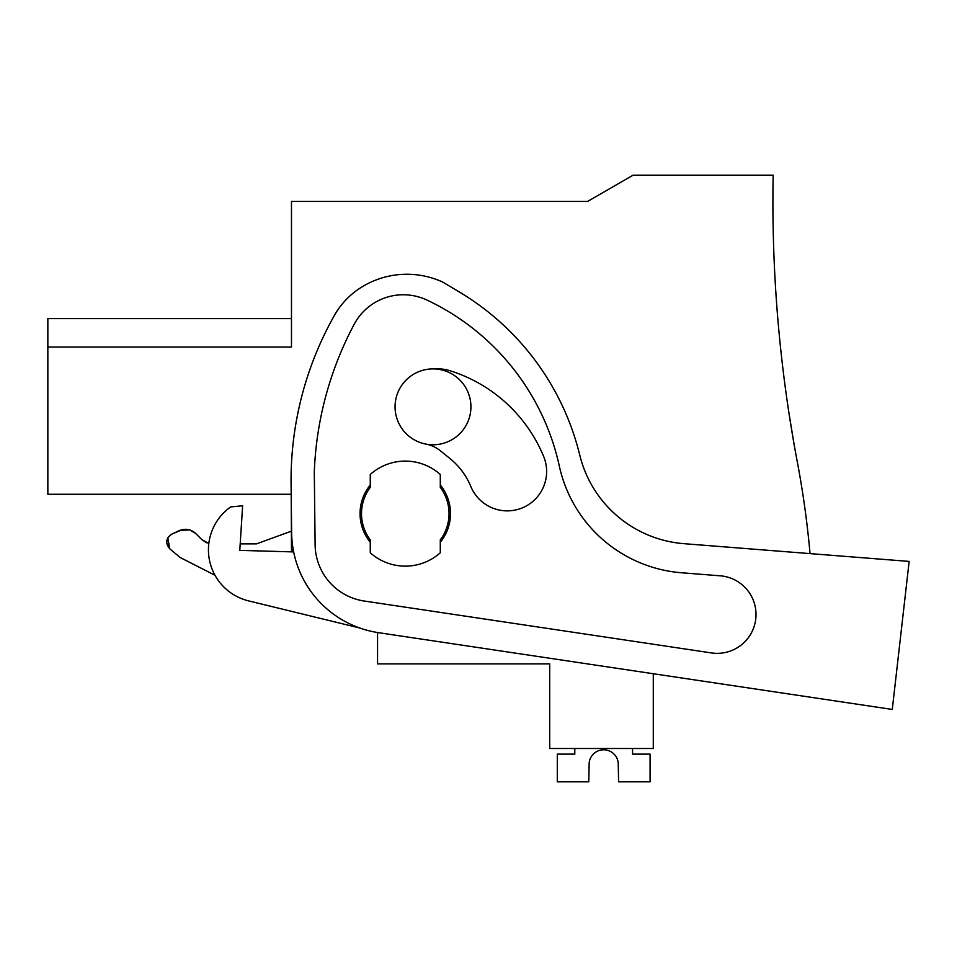 <?xml version="1.0" encoding="UTF-8"?>
<svg xmlns="http://www.w3.org/2000/svg" width="957" height="957" viewBox="0 0 957 957"><rect width="100%" height="100%" fill="white"/><g stroke="black" fill="none" stroke-linecap="round" stroke-linejoin="round"><path stroke-width="1.44" d="M810.041 553.613A942.645 942.645 0 0 0 797.325 461.992A1400.522 1400.522 0 0 1 773.16 175.167L633.115 175.167L587.634 201.425L291.478 201.425L291.478 347.044L47.85 347.044L47.85 494.267L291.203 494.267L291.478 550.096L293.309 550.096L291.478 550.096M47.85 347.044L47.85 318.597L291.478 318.597M377.56 632.517L377.56 663.883L549.701 663.883L549.701 748.506L653.284 748.506L653.284 673.728L892.283 709.448L378.661 632.697A102.124 102.124 0 0 1 291.646 532.87L291.084 484.218A335.548 335.548 0 0 1 334.364 315.487A78.785 78.785 0 0 1 359.952 288.201A85.963 85.963 0 0 1 442.888 282.148L459.516 292.1A262.601 262.601 0 0 1 579.751 455.053A116.706 116.706 0 0 0 683.956 543.684L909.15 561.412L892.283 709.448M789.286 415.159C796.068 456.441 796.057 456.381 789.262 414.979C796.057 456.381 796.068 456.441 789.286 415.159L789.286 415.159C796.068 456.441 796.057 456.381 789.262 414.979C796.057 456.381 796.068 456.441 789.286 415.159L789.262 414.979C796.057 456.381 796.068 456.441 789.286 415.159C796.068 456.441 796.057 456.381 789.262 414.979L789.286 415.159C796.068 456.441 796.057 456.381 789.262 414.979C796.057 456.381 796.068 456.441 789.286 415.159L789.286 415.159C796.068 456.441 796.057 456.381 789.262 414.979C796.057 456.381 796.068 456.441 789.286 415.159L789.286 415.159C796.068 456.441 796.057 456.381 789.262 414.979C796.057 456.381 796.068 456.441 789.286 415.159L789.262 414.979C796.057 456.381 796.068 456.441 789.286 415.159C796.068 456.441 796.057 456.381 789.262 414.979L789.262 414.979C796.057 456.381 796.068 456.441 789.286 415.159C796.068 456.441 796.057 456.381 789.262 414.979L789.286 415.159M784.943 384.786L784.752 383.374M784.704 382.967L784.967 384.965M208.817 543.48L201.807 539.604L206.545 542.751M240.195 543.875L256.476 543.875L240.195 543.875M167.954 537.547L171.722 534.173L182.464 529.592M182.835 529.52L189.402 529.831M201.807 539.604L195.766 533.551L189.953 529.999L195.766 533.551C190.862 529.137 185.371 528.168 179.282 530.645L171.722 534.173C165.788 538.372 165.154 543.253 169.796 548.816L167.774 537.858M180.072 557.441L169.796 548.816L180.072 557.441L215.014 575.277L180.155 557.512L215.014 575.277M470.928 406.833A37.933 37.933 0 0 1 432.995 444.766A37.933 37.933 0 0 1 395.062 406.833A37.933 37.933 0 0 1 432.995 368.9A37.933 37.933 0 0 1 470.928 406.833M363.086 525.285A43.771 43.771 0 0 1 370.263 487.364L370.263 474.481A52.515 52.515 0 0 1 440.292 474.481L440.292 487.364A43.771 43.771 0 0 1 440.292 539.88L440.292 552.763A52.515 52.515 0 0 1 370.263 552.763L370.263 539.88A43.771 43.771 0 0 1 363.086 525.285M291.478 531.123L256.476 543.875M189.498 529.855L179.282 530.645M171.722 534.173L167.93 537.595M167.762 537.882L166.685 542.643M166.709 542.954L169.796 548.816M632.565 748.506L632.565 754.116L650.078 754.116L650.078 781.833L618.581 781.833L618.222 763.064A14.594 14.594 -90 0 0 589.153 763.064L588.782 781.833L557.297 781.833L557.297 754.116L574.798 754.116L574.798 748.506M618.222 763.064A14.594 14.594 -90 0 0 589.153 763.064A14.594 14.594 -90 0 1 618.222 763.064A14.594 14.594 -90 0 0 589.153 763.064A14.594 14.594 -90 0 1 618.222 763.064A14.594 14.594 -90 0 0 589.153 763.064A14.594 14.594 -90 0 1 618.222 763.064A14.594 14.594 -90 0 0 589.153 763.064M720.238 575.815L681.671 572.776A136.145 136.145 0 0 1 559.343 466.131A240.231 240.231 0 0 0 426.93 300.055A55.578 55.578 0 0 0 354.246 324.184A341.374 341.374 0 0 0 314.291 472.136L315.116 544.76A57.552 57.552 0 0 0 364.162 601.02L711.446 652.925A38.83 38.83 0 0 0 755.767 618.916A38.83 38.83 0 0 0 720.238 575.815M425.973 444.108A32.526 32.526 0 0 1 440.411 450.795L449.957 458.523A70.938 70.938 0 0 1 470.844 486.527A39.393 39.393 0 0 0 522.283 507.892A39.393 39.393 0 0 0 543.648 456.453A149.723 149.723 0 0 0 449.898 370.706A41.641 41.641 0 0 0 436.691 368.828L432.277 368.912M440.292 542.248A45.23 45.23 0 0 0 440.292 484.996M370.263 484.996A45.23 45.23 0 0 0 370.263 542.248M293.655 551.914L239.788 550.371L242.623 505.786L230.733 506.887A52.515 52.515 0 0 0 248.497 600.852L359.952 628.055"/></g></svg>
